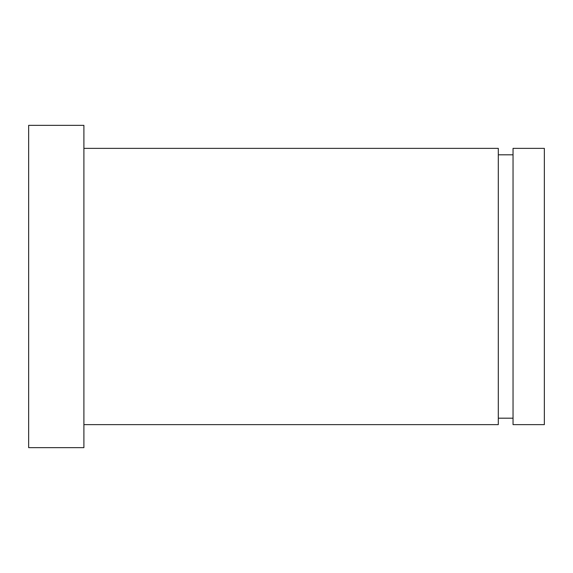 <?xml version="1.0" encoding="UTF-8"?>
<svg xmlns="http://www.w3.org/2000/svg" width="573" height="573" viewBox="0 0 573 573"><rect width="100%" height="100%" fill="white"/><g stroke="black" fill="none" stroke-linecap="round" stroke-linejoin="round"><path stroke-width="0.86" d="M83.902 148.364L498.302 148.364L498.302 424.636L83.902 424.636M513.043 286.5L513.043 148.364L544.35 148.364L544.35 424.636L513.043 424.636L513.043 286.5M83.902 286.5L83.902 447.656L28.65 447.656L28.65 125.344L83.902 125.344L83.902 286.5M498.302 154.81L513.043 154.81M498.302 418.19L513.043 418.19"/></g></svg>
